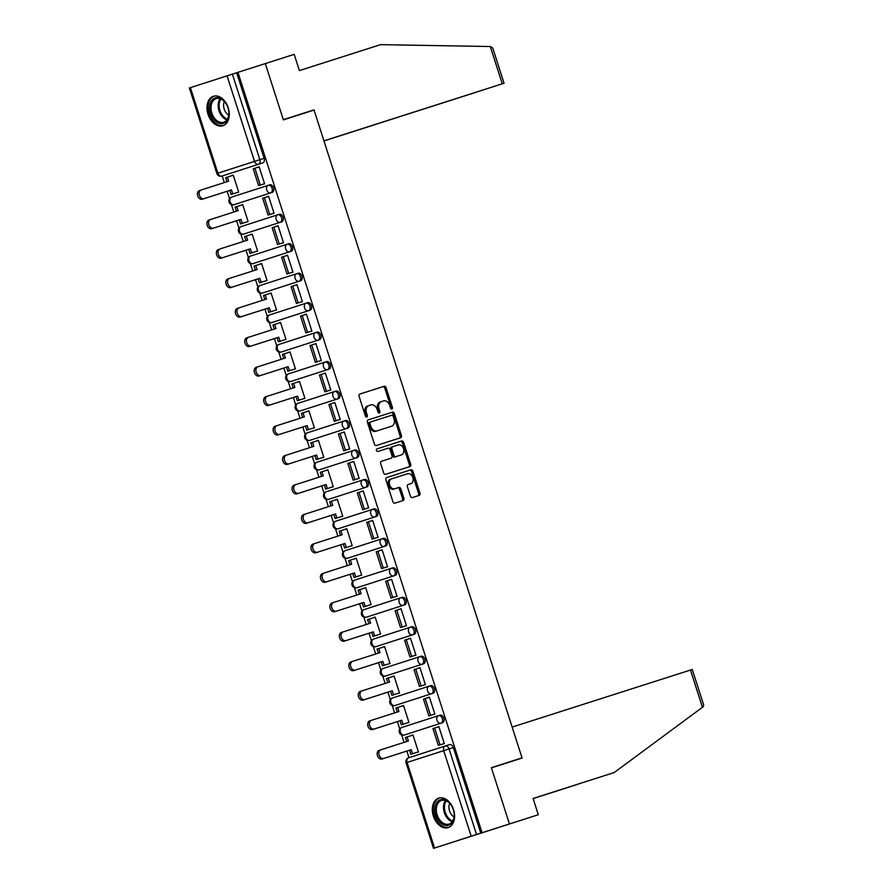 <?xml version="1.0" encoding="UTF-8"?>
<svg xmlns="http://www.w3.org/2000/svg" width="893" height="893" viewBox="0 0 893 893"><rect width="100%" height="100%" fill="white"/><g stroke="black" fill="none" stroke-linecap="round" stroke-linejoin="round"><path stroke-width="1.34" d="M391.882 409.016L391.882 409.016A1.362 0.993 72.1 0 0 392.407 407.409L386.077 387.718A1.942 1.418 72.1 0 0 384.135 386.289L359.846 394.059A1.942 1.418 72.1 0 0 359.086 396.347L365.416 416.049A1.362 0.993 72.1 0 0 366.777 417.042L366.777 417.042A1.362 0.993 72.1 0 0 367.302 415.446L366.487 412.89A6.229 4.532 72.1 0 1 368.887 405.578A6.229 4.532 72.1 0 1 368.898 405.578L370.919 404.931A6.229 4.532 72.1 0 1 377.147 409.485L377.962 412.03A1.362 0.993 72.1 0 0 379.324 413.024L379.324 413.024A1.362 0.993 72.1 0 0 379.849 411.427L379.034 408.882A6.229 4.532 72.1 0 1 381.445 401.571L383.477 400.912A6.229 4.532 72.1 0 1 389.694 405.467L390.52 408.012A1.362 0.993 72.1 0 0 391.882 409.016M391.123 408.871A1.362 0.993 72.1 0 0 391.112 407.833L384.783 388.131A1.942 1.418 72.1 0 0 382.84 386.714L359.767 394.092M366.018 416.897A1.362 0.993 72.1 0 0 366.007 415.859L365.192 413.314L366.487 412.89M378.565 412.879A1.362 0.993 72.1 0 0 378.565 411.84L377.739 409.295L379.034 408.882M228.228 107.763A15.471 10.616 -107.7 0 0 213.416 96.277A15.471 10.616 -107.7 0 0 208.036 114.271A15.471 10.616 -107.7 0 0 222.848 125.757A15.471 10.616 -107.7 0 0 228.228 107.763M453.566 809.583A15.471 10.616 -107.7 0 0 438.753 798.096A15.471 10.616 -107.7 0 0 433.362 816.09A15.471 10.616 -107.7 0 0 448.174 827.577A15.471 10.616 -107.7 0 0 453.566 809.583M410.4 496.151A1.942 1.418 72.1 0 0 412.354 497.568L419.163 495.392A1.942 1.418 72.1 0 0 419.922 493.103L412.901 471.225A1.942 1.418 72.1 0 0 410.947 469.807L386.658 477.576A1.942 1.418 72.1 0 0 385.899 479.865L392.931 501.743A1.942 1.418 72.1 0 0 394.873 503.161L403.1 500.526A1.942 1.418 72.1 0 0 403.859 498.238L400.857 488.884A1.942 1.418 72.1 0 0 398.903 487.455L394.829 488.761A5.213 3.795 72.1 0 1 389.627 484.966A5.213 3.795 72.1 0 1 391.636 478.849L407.632 473.725A5.213 3.795 72.1 0 1 412.834 477.532A5.213 3.795 72.1 0 1 410.825 483.649L408.157 484.497A1.942 1.418 72.1 0 0 407.398 486.785L410.4 496.151M409.519 484.062A5.213 3.795 72.1 0 0 409.53 484.062L410.825 483.649A5.213 3.795 72.1 0 0 410.825 483.649L408.079 484.531M390.341 479.262L391.636 478.849L390.341 479.262A5.213 3.795 72.1 0 0 388.332 485.379A5.213 3.795 72.1 0 0 393.534 489.185L394.829 488.761M380.15 401.984L381.445 401.571A6.229 4.532 72.1 0 0 381.445 401.571L380.15 401.984A6.229 4.532 72.1 0 0 377.739 409.295M283.349 119.751L313.99 109.872L323.936 140.848L504.054 83.25L502.268 83.808L490.302 46.525L380.53 44.65L299.401 70.592L294.188 54.35L265.31 63.593L283.382 119.874L314.046 110.062L522.037 757.867L491.373 767.679L509.445 823.96L482.075 832.711L237.951 72.344L232.392 74.119L259.863 159.68A3.963 2.724 72.3 0 1 258.49 164.29L221.844 176.1A3.963 2.724 72.3 0 1 221.765 176.122M313.99 109.872L283.327 119.684L265.31 63.593L237.951 72.344M400.656 437.737L400.656 437.737A1.942 1.418 72.1 0 0 401.404 435.449L394.382 413.571A1.942 1.418 72.1 0 0 392.44 412.153L368.15 419.922A1.942 1.418 72.1 0 0 367.391 422.21L374.413 444.089A1.942 1.418 72.1 0 0 376.355 445.507L400.656 437.737M403.636 442.403L410.668 464.282A1.942 1.418 72.1 0 1 409.909 466.559L385.62 474.328A1.942 1.418 72.1 0 1 383.666 472.91L380.664 463.545A1.942 1.418 72.1 0 1 381.411 461.268A1.942 1.418 72.1 0 0 381.411 461.268L391.268 458.109A1.942 1.418 72.1 0 0 392.027 455.832L390.029 449.614A1.942 1.418 72.1 0 0 388.087 448.197L377.828 451.478A1.362 0.993 72.1 0 1 376.991 448.878A1.362 0.993 72.1 0 0 376.991 448.878L401.694 440.986A1.942 1.418 72.1 0 1 403.636 442.403L402.341 442.816L409.374 464.695L410.668 464.282M538.312 814.717L465.03 838.27L509.445 823.96L491.429 767.857L522.092 758.057L512.147 727.081L692.265 669.482L703.617 704.811L703.226 706.709L614.228 772.534L533.099 798.476L538.312 814.717L433.518 848.35L471.18 836.205L443.709 750.645L407.074 762.466L434.545 848.015M222.223 175.988L224.344 182.574M227.135 191.269L229.523 198.737M231.41 204.609L233.799 212.043M236.589 220.738L238.989 228.195M240.876 234.078L243.253 241.501M246.044 250.196L248.444 257.664M250.33 263.535L252.719 270.97M255.51 279.654L257.898 287.122M259.785 292.993L262.174 300.428M264.964 309.123L267.364 316.58M269.251 322.462L271.639 329.897M274.43 338.581L276.819 346.049M278.705 351.92L281.094 359.354M283.885 368.05L286.285 375.506M288.171 381.389L290.56 388.823M293.351 397.508L295.739 404.976M297.626 410.847L300.015 418.281M302.805 426.977L305.205 434.433M307.092 440.316L309.469 447.739M312.26 456.435L314.66 463.902M316.546 469.774L318.935 477.208M321.726 485.904L324.114 493.36M326.012 499.243L328.39 506.666M331.18 515.361L333.58 522.829M335.467 528.701L337.855 536.135M340.646 544.819L343.035 552.287M344.921 558.158L347.31 565.593M350.101 574.288L352.501 581.745M354.387 587.627L356.776 595.062M359.566 603.746L361.955 611.214M363.842 617.085L366.23 624.52M369.021 633.215L371.421 640.672M373.307 646.554L375.685 653.989M378.476 662.673L380.876 670.141M382.762 676.012L385.151 683.446M387.942 692.142L390.341 699.599M392.228 705.481L394.606 712.904M397.396 721.6L399.796 729.068M401.683 734.939L404.071 742.373M406.862 751.069L408.983 757.688M482.075 832.711L471.18 836.205M236.656 72.757L264.127 158.307A3.963 2.724 72.3 0 1 262.754 162.928L226.108 174.738A3.963 2.724 -107.7 0 0 226.108 174.738L221.844 176.1A3.963 2.891 72.1 0 1 217.881 173.209L254.527 161.387L227.056 75.838L232.392 74.119M190.41 87.648L217.881 173.209L216.854 173.543L189.383 87.983L227.056 75.838M236.723 192.676L238.699 192.151L233.24 175.151L231.298 175.776L233.24 175.151M262.62 184.326L264.596 183.802L259.137 166.801L257.195 167.426L259.137 166.801M272.075 213.795L274.051 213.26L268.592 196.259L266.65 196.884L268.592 196.27M246.189 222.145L248.154 221.609L242.695 204.609L240.753 205.234L242.706 204.62M278.058 225.728L276.116 226.353L278.058 225.728L283.516 242.717L281.541 243.253M252.161 234.078L250.219 234.703L252.161 234.078L257.619 251.078L255.644 251.603M287.513 255.186L285.57 255.811L287.513 255.197L292.971 272.186L290.995 272.711M261.616 263.535L259.673 264.161L261.616 263.547L267.074 280.536L265.109 281.072M296.978 284.655L295.036 285.28L296.978 284.655L302.426 301.644L300.461 302.18M271.081 293.004L269.139 293.63L271.081 293.004L276.54 309.994L274.564 310.53M306.433 314.113L304.491 314.738L306.433 314.113L311.891 331.113L309.916 331.638M280.536 322.462L278.594 323.087L280.536 322.473L285.994 339.463L284.019 339.987M315.888 343.571L313.945 344.207L315.899 343.582L321.346 360.571L319.381 361.107M290.002 351.931L288.059 352.556L290.002 351.931L295.46 368.921L293.484 369.456M325.353 373.04L323.411 373.665L325.353 373.04L330.812 390.04L328.836 390.565M299.456 381.389L297.514 382.014L299.456 381.389L304.915 398.39L302.939 398.914M334.808 402.497L332.866 403.123L334.808 402.509L340.266 419.498L338.291 420.034M308.911 410.847L306.98 411.483L308.922 410.858L314.369 427.847L312.405 428.383M344.274 431.966L342.332 432.592L344.274 431.966L349.732 448.967L347.757 449.492M318.377 440.316L316.435 440.941L318.377 440.316L323.835 457.316L321.86 457.841M357.211 478.961L359.187 478.425L353.728 461.424L351.786 462.049L353.728 461.435M327.831 469.774L325.889 470.399L327.831 469.785L333.29 486.774L331.325 487.31M363.194 490.893L361.252 491.518L363.194 490.893L368.642 507.883L366.677 508.418M337.297 499.243L335.355 499.868L337.297 499.243L342.756 516.243L340.78 516.768M372.649 520.351L370.707 520.976L372.649 520.362L378.107 537.352L376.132 537.876M346.752 528.701L344.81 529.326L346.752 528.712L352.21 545.701L350.235 546.237M382.104 549.82L380.161 550.445L382.115 549.82L387.562 566.809L385.597 567.345M356.218 558.17L354.275 558.795L356.218 558.17L361.676 575.159L359.7 575.695M391.569 579.278L389.627 579.903L391.569 579.278L397.028 596.278L395.052 596.803M365.672 587.627L363.73 588.253L365.672 587.639L371.131 604.628L369.155 605.153M401.024 608.736L399.082 609.372L401.024 608.747L406.482 625.736L404.507 626.272M375.138 617.096L373.196 617.722L375.138 617.096L380.585 634.086L378.621 634.622M410.49 638.205L408.548 638.83L410.49 638.205L415.948 655.205L413.972 655.73M384.593 646.554L382.651 647.179L384.593 646.554L390.051 663.555L388.075 664.079M419.944 667.663L418.002 668.288L419.944 667.674L425.403 684.663L423.427 685.199M394.047 676.012L392.105 676.648L394.059 676.023L399.506 693.013L397.541 693.548M429.41 697.132L427.468 697.757L429.41 697.132L434.869 714.132L432.893 714.657M403.513 705.481L401.571 706.106L403.513 705.481L408.972 722.482L406.996 723.006M442.348 744.126L444.323 743.59L438.865 726.589L436.923 727.215L438.865 726.601M412.968 734.939L411.026 735.564L412.968 734.95L418.426 751.939L416.451 752.475M438.552 715.639L440.048 715.159A3.963 2.724 -107.7 0 1 440.059 715.159A3.963 2.724 -107.7 0 1 443.854 718.106A3.963 2.724 -107.7 0 1 442.481 722.716L404.328 735.017A3.963 2.724 72.3 0 1 404.317 735.017A3.963 2.724 72.3 0 1 404.25 735.039M433.016 693.258L431.509 693.738A3.963 2.891 -107.9 0 1 427.546 690.836A3.963 2.891 -107.9 0 1 429.075 686.181L430.593 685.701A3.963 2.724 -107.7 0 1 434.4 688.648A3.963 2.724 -107.7 0 1 433.016 693.258L396.369 705.068A3.963 2.724 -107.7 0 0 396.38 705.068L394.862 705.559A3.963 2.724 72.3 0 1 394.784 705.582M421.139 656.232L419.632 656.723L421.139 656.232A3.963 2.724 -107.7 0 1 424.934 659.179A3.963 2.724 -107.7 0 1 423.561 663.789L385.408 676.09A3.963 2.891 -107.9 0 1 381.445 673.188A3.963 2.891 72.1 0 1 382.974 668.533L419.61 656.723A3.963 2.724 72.3 0 1 419.632 656.723A3.963 2.724 72.3 0 1 423.427 659.67A3.963 2.724 72.3 0 1 422.043 664.28L386.915 675.61M414.095 634.331L412.588 634.811A3.963 2.891 -107.9 0 1 408.626 631.92A3.963 2.891 -107.9 0 1 410.155 627.254L411.673 626.774A3.963 2.724 -107.7 0 0 411.673 626.774A3.963 2.724 -107.7 0 1 415.479 629.721A3.963 2.724 -107.7 0 1 414.095 634.331L377.46 646.141A3.963 2.724 -107.7 0 0 377.46 646.141L375.942 646.632A3.963 2.891 -107.9 0 1 371.979 643.73A3.963 2.891 72.1 0 1 373.52 639.075L410.166 627.254A3.963 2.724 72.3 0 1 413.961 630.201A3.963 2.724 72.3 0 1 412.588 634.811L377.46 646.141M404.641 604.862L366.487 617.163A3.963 2.891 -107.9 0 1 362.525 614.272A3.963 2.891 72.1 0 1 364.054 609.618A3.963 2.891 72.1 0 1 364.065 609.606L400.689 597.797A3.963 2.724 72.3 0 1 400.711 597.797L402.218 597.317A3.963 2.724 -107.7 0 0 402.218 597.317A3.963 2.724 -107.7 0 1 406.014 600.252A3.963 2.724 -107.7 0 1 404.641 604.862L366.487 617.163A3.963 2.724 72.3 0 1 366.409 617.186M395.186 575.405L357.033 587.706A3.963 2.891 -107.9 0 1 353.07 584.803A3.963 2.891 72.1 0 1 354.599 580.149L392.753 567.848A3.963 2.724 -107.7 0 0 392.753 567.848A3.963 2.724 -107.7 0 1 396.559 570.794A3.963 2.724 -107.7 0 1 395.186 575.405L358.539 587.214A3.963 2.724 -107.7 0 0 358.539 587.226A3.963 2.724 -107.7 0 0 358.539 587.214L357.033 587.706A3.963 2.724 72.3 0 1 357.021 587.706A3.963 2.724 72.3 0 1 356.954 587.728M385.72 545.936L347.567 558.237A3.963 2.891 -107.9 0 1 343.604 555.346A3.963 2.891 72.1 0 1 345.133 550.691A3.963 2.891 72.1 0 0 345.133 550.691L381.78 538.87A3.963 2.724 72.3 0 1 381.791 538.87L383.298 538.39A3.963 2.724 -107.7 0 1 387.104 541.337A3.963 2.724 -107.7 0 1 385.72 545.936L347.567 558.237A3.963 2.724 72.3 0 1 347.489 558.259M376.266 516.478L374.747 516.958A3.963 2.891 -107.9 0 1 370.785 514.067A3.963 2.891 -107.9 0 1 372.325 509.412L373.832 508.921A3.963 2.724 -107.7 0 0 373.832 508.921A3.963 2.724 -107.7 0 1 377.639 511.868A3.963 2.724 -107.7 0 1 376.266 516.478L339.619 528.299A3.963 2.724 -107.7 0 0 339.619 528.299L338.112 528.779A3.963 2.724 72.3 0 1 338.101 528.779A3.963 2.891 -107.9 0 1 334.149 525.877A3.963 2.891 72.1 0 1 335.679 521.222L372.314 509.412A3.963 2.724 72.3 0 1 372.325 509.401A3.963 2.724 72.3 0 1 376.132 512.348A3.963 2.724 72.3 0 1 374.747 516.958L339.619 528.299M364.377 479.463L362.871 479.943L364.377 479.463A3.963 2.724 -107.7 0 1 368.184 482.41A3.963 2.724 -107.7 0 1 366.8 487.02L328.646 499.31A3.963 2.724 72.3 0 1 328.646 499.321A3.963 2.891 -107.9 0 1 324.684 496.419A3.963 2.891 72.1 0 1 326.224 491.764L362.859 479.943A3.963 2.891 -107.9 0 1 362.871 479.943L362.871 479.943A3.963 2.724 72.3 0 1 366.666 482.89A3.963 2.724 72.3 0 1 365.293 487.5L330.153 498.83A3.963 2.724 -107.7 0 0 330.164 498.83M357.345 457.551L319.192 469.852A3.963 2.891 -107.9 0 1 315.229 466.95A3.963 2.891 72.1 0 1 316.758 462.295A3.963 3.963 0 0 0 314.202 467.285A3.963 3.963 0 0 0 319.192 469.852L355.827 458.031A3.963 2.891 -107.9 0 1 351.864 455.14A3.963 2.891 -107.9 0 1 353.405 450.485L353.405 450.485A3.963 2.724 72.3 0 1 357.211 453.432A3.963 2.724 72.3 0 1 355.827 458.031L357.345 457.551A3.963 2.724 -107.7 0 0 358.718 452.941A3.963 2.724 -107.7 0 0 354.923 449.994L316.769 462.295A3.963 2.891 72.1 0 0 316.758 462.295L354.923 449.994M347.879 428.093L346.372 428.573A3.963 2.891 -107.9 0 1 342.41 425.671A3.963 2.891 -107.9 0 1 343.939 421.016A3.963 2.891 -107.9 0 1 343.95 421.016L345.457 420.536A3.963 2.724 -107.7 0 0 345.457 420.536A3.963 2.724 -107.7 0 1 349.263 423.483A3.963 2.724 -107.7 0 1 347.879 428.093L309.726 440.394A3.963 2.724 72.3 0 1 309.659 440.416M338.425 398.624L301.778 410.445A3.963 2.724 -107.7 0 0 301.789 410.445L300.271 410.925A3.963 2.891 -107.9 0 1 296.309 408.023A3.963 2.891 72.1 0 1 297.838 403.368A3.963 3.963 0 0 0 295.282 408.358A3.963 3.963 0 0 0 300.271 410.925L336.918 399.115A3.963 2.891 -107.9 0 1 332.955 396.213A3.963 2.891 -107.9 0 1 334.484 391.558A3.963 2.724 72.3 0 1 334.495 391.558A3.963 2.724 72.3 0 1 338.291 394.505A3.963 2.724 72.3 0 1 336.918 399.115L338.425 398.624A3.963 2.724 -107.7 0 0 339.798 394.014A3.963 2.724 -107.7 0 0 336.002 391.067L334.484 391.558A3.963 3.963 0 0 0 334.484 391.558L297.849 403.368A3.963 2.891 72.1 0 0 297.838 403.368L336.002 391.067M328.97 369.166L290.817 381.467A3.963 2.891 -107.9 0 1 286.854 378.565A3.963 2.891 72.1 0 1 288.383 373.91L325.019 362.1A3.963 2.891 -107.9 0 1 325.03 362.089L326.537 361.609A3.963 2.724 -107.7 0 0 326.537 361.609A3.963 2.724 -107.7 0 1 330.343 364.556A3.963 2.724 -107.7 0 1 328.97 369.166L290.817 381.467A3.963 2.724 72.3 0 1 290.805 381.467L292.324 380.976A3.963 2.724 -107.7 0 1 292.312 380.987M319.504 339.697L282.858 351.518A3.963 2.724 -107.7 0 0 282.869 351.518L281.351 351.998A3.963 2.891 -107.9 0 1 277.388 349.107A3.963 2.891 72.1 0 1 278.917 344.452A3.963 3.963 0 0 0 276.361 349.431A3.963 3.963 0 0 0 281.351 351.998L317.997 340.188A3.963 2.891 -107.9 0 1 314.035 337.286A3.963 2.891 -107.9 0 1 315.564 332.631A3.963 2.724 72.3 0 1 315.575 332.631A3.963 2.724 72.3 0 1 319.37 335.578A3.963 2.724 72.3 0 1 317.997 340.188L319.504 339.697A3.963 2.724 -107.7 0 0 320.888 335.087A3.963 2.724 -107.7 0 0 317.082 332.14A3.963 2.724 -107.7 0 0 317.082 332.151L315.564 332.631A3.963 3.963 0 0 0 315.564 332.631L278.929 344.441A3.963 2.891 72.1 0 0 278.917 344.452L317.082 332.14M310.05 310.239L308.531 310.719A3.963 2.891 -107.9 0 1 304.569 307.828A3.963 2.891 -107.9 0 1 306.109 303.173L307.616 302.682A3.963 2.724 -107.7 0 0 307.616 302.682A3.963 2.724 -107.7 0 1 311.423 305.629A3.963 2.724 -107.7 0 1 310.05 310.239L273.403 322.049A3.963 2.724 -107.7 0 0 273.403 322.049L271.896 322.54A3.963 2.724 72.3 0 1 271.885 322.54L273.403 322.06A3.963 2.724 -107.7 0 1 273.392 322.06M300.584 280.77L299.077 281.262A3.963 2.891 -107.9 0 1 295.114 278.359A3.963 2.891 -107.9 0 1 296.643 273.704L298.162 273.225A3.963 2.724 -107.7 0 1 301.968 276.171A3.963 2.724 -107.7 0 1 300.584 280.77L263.937 292.591A3.963 2.724 -107.7 0 0 263.948 292.591L262.43 293.071A3.963 2.891 -107.9 0 1 258.468 290.18A3.963 2.891 72.1 0 1 260.008 285.526L296.655 273.704A3.963 2.724 72.3 0 1 300.45 276.651A3.963 2.724 72.3 0 1 299.077 281.262L263.937 292.591M291.129 251.313L289.611 251.793A3.963 2.891 -107.9 0 1 285.648 248.901A3.963 2.891 -107.9 0 1 287.189 244.247A3.963 2.724 72.3 0 1 287.189 244.236L288.707 243.756A3.963 2.724 -107.7 0 1 292.502 246.702A3.963 2.724 -107.7 0 1 291.129 251.313L252.976 263.614A3.963 2.724 72.3 0 1 252.965 263.614L254.483 263.134M281.663 221.855L280.156 222.335A3.963 2.891 -107.9 0 1 276.194 219.432A3.963 2.891 -107.9 0 1 277.723 214.778L279.241 214.298A3.963 2.724 -107.7 0 0 279.241 214.298A3.963 2.724 -107.7 0 1 283.048 217.245A3.963 2.724 -107.7 0 1 281.663 221.855L245.028 233.665A3.963 2.724 -107.7 0 0 245.028 233.665L243.51 234.145A3.963 2.724 72.3 0 1 243.51 234.156A3.963 2.891 -107.9 0 1 239.547 231.254A3.963 2.891 72.1 0 1 241.088 226.599L277.734 214.778A3.963 2.724 72.3 0 1 281.529 217.725A3.963 2.724 72.3 0 1 280.156 222.335L245.028 233.665M272.209 192.386L270.691 192.866A3.963 2.891 -107.9 0 1 266.728 189.975A3.963 2.891 -107.9 0 1 268.268 185.32A3.963 2.724 72.3 0 1 268.28 185.32L269.786 184.829A3.963 2.724 -107.7 0 1 273.582 187.776A3.963 2.724 -107.7 0 1 272.209 192.386L234.055 204.687A3.963 2.891 -107.9 0 1 230.093 201.785A3.963 2.891 72.1 0 1 231.622 197.13L268.257 185.32M522.037 757.867L491.396 767.746M402.218 597.305L400.711 597.797A3.963 2.724 72.3 0 1 404.507 600.743A3.963 2.724 72.3 0 1 403.134 605.354A3.963 2.891 -107.9 0 1 399.171 602.451A3.963 2.891 -107.9 0 1 400.7 597.797L364.054 609.618A3.963 3.963 0 0 0 361.498 614.596A3.963 3.963 0 0 0 366.487 617.163L367.994 616.683A3.963 2.724 -107.7 0 0 368.005 616.683M383.298 538.39L381.791 538.87A3.963 2.724 72.3 0 1 385.586 541.817A3.963 2.724 72.3 0 1 384.213 546.427A3.963 2.891 -107.9 0 1 380.251 543.524A3.963 2.891 -107.9 0 1 381.78 538.87L345.133 550.691A3.963 3.963 0 0 0 342.577 555.68A3.963 3.963 0 0 0 347.567 558.237L349.074 557.757A3.963 2.724 -107.7 0 0 349.085 557.757M311.233 439.903A3.963 2.724 -107.7 0 0 311.244 439.903L309.726 440.394A3.963 2.891 -107.9 0 1 305.763 437.492A3.963 2.891 72.1 0 1 307.304 432.837L343.939 421.027M480.78 833.124L453.32 747.564A3.963 2.724 -107.7 0 0 449.514 744.628L445.25 745.99A3.963 2.724 72.3 0 1 449.056 748.937L476.527 834.486M367.592 406.002L368.887 405.578L367.603 405.991A6.229 4.532 72.1 0 0 367.592 406.002A6.229 4.532 72.1 0 0 365.192 413.314M399.439 438.128A1.942 1.418 72.1 0 0 400.109 435.873L393.087 413.995A1.942 1.418 72.1 0 0 391.145 412.566L368.072 419.956M393.154 416.216A1.362 0.993 72.1 0 0 391.793 415.223L370.461 422.043A1.362 0.993 72.1 0 0 369.936 423.639L370.796 426.329A6.229 4.532 72.1 0 0 377.025 430.884L391.603 426.218A6.229 4.532 72.1 0 0 394.014 418.906L393.154 416.216M369.166 422.467L370.461 422.043L369.166 422.467A1.362 0.993 72.1 0 0 368.642 424.063L369.936 423.639M390.308 426.642L391.603 426.218L390.308 426.642A6.229 4.532 72.1 0 0 390.319 426.631L375.73 431.297A6.229 4.532 72.1 0 1 369.501 426.754L368.642 424.063M408.693 466.95A1.942 1.418 72.1 0 0 409.374 464.695M381.344 461.29L389.973 458.533A1.942 1.418 72.1 0 0 389.984 458.533L391.268 458.109M376.935 448.9L401.694 440.986M401.493 454.838A5.213 3.795 72.1 0 0 401.504 454.838A5.213 3.795 72.1 0 0 403.513 448.721A5.213 3.795 72.1 0 0 398.311 444.926L392.674 446.723A1.942 1.418 72.1 0 0 391.927 449.012L393.913 455.218A1.942 1.418 72.1 0 0 395.856 456.647L400.198 455.263A5.213 3.795 72.1 0 0 400.209 455.263A5.213 3.795 72.1 0 0 400.209 455.251L401.504 454.838M391.38 447.147L392.674 446.723L391.38 447.147A1.942 1.418 72.1 0 0 390.632 449.436L391.927 449.012M400.198 455.263L394.561 457.06A1.942 1.418 72.1 0 1 392.619 455.642L390.632 449.436M402.341 442.816A1.942 1.418 72.1 0 0 400.399 441.399M401.883 500.917A1.942 1.418 72.1 0 0 402.564 498.662L399.562 489.297A1.942 1.418 72.1 0 0 397.608 487.879L393.534 489.185M417.946 495.782A1.942 1.418 72.1 0 0 418.627 493.528L411.606 471.649A1.942 1.418 72.1 0 0 409.653 470.22L386.58 477.61M226.989 181.726L225.695 177.674L227.38 177.127L228.675 181.19L201.182 189.986A4.565 3.315 72.1 0 0 201.171 189.986A4.565 3.315 72.1 0 0 199.407 195.344A4.565 3.315 72.1 0 0 203.972 198.67L202.287 199.217A4.565 3.315 -107.9 0 1 197.733 195.891A4.565 3.315 -107.9 0 1 199.485 190.533A4.565 3.315 -107.9 0 1 199.496 190.533L199.485 190.533M232.772 193.937L238.665 192.051L231.086 194.484L232.772 193.937L231.466 189.874L202.287 199.217M231.086 194.484L229.78 190.421M260.298 185.063L264.562 183.701L258.613 185.61L260.298 185.063L254.907 168.252L259.171 166.891M258.613 185.61L253.221 168.799L254.907 168.252M231.466 189.874L203.972 198.67M227.38 177.127L233.274 175.24M490.302 46.525L492.702 47.909L504.054 83.25M323.969 140.949L475.456 92.437M323.947 140.915L475.467 92.459M323.936 140.848L502.268 83.808M577.458 784.389L533.132 798.588L577.637 784.255M614.228 772.534L533.11 798.498M215.135 97.917A13.384 9.187 72.3 0 1 226.108 103.755A13.384 9.187 72.3 0 1 228.842 112.295A13.384 9.187 72.3 0 1 223.328 123.413A13.384 9.187 72.3 0 1 210.491 113.478A13.384 9.187 72.3 0 1 215.135 97.917M226.197 103.912A12.402 8.506 -107.7 0 0 216.139 98.632A12.402 8.506 -107.7 0 0 216.128 98.643A12.402 8.506 -107.7 0 0 211.831 113.043A12.402 8.506 -107.7 0 0 223.696 122.252A12.402 8.506 -107.7 0 0 228.831 112.127M214.554 96.02L214.588 96.009A15.371 10.549 -107.7 0 0 214.554 96.02A15.371 10.549 -107.7 0 0 214.532 96.031A15.371 10.549 -107.7 0 0 209.196 113.891A15.371 10.549 -107.7 0 0 223.92 125.31A15.371 10.549 -107.7 0 0 223.931 125.299A15.371 10.549 -107.7 0 0 223.964 125.288L223.92 125.31M224.377 101.545A8.83 6.05 -107.7 0 0 228.72 115.108M440.472 799.737A13.384 9.187 72.3 0 1 451.445 805.575A13.384 9.187 72.3 0 1 454.169 814.115A13.384 9.187 72.3 0 1 448.654 825.232A13.384 9.187 72.3 0 1 435.829 815.298A13.384 9.187 72.3 0 1 440.472 799.737M451.534 805.732A12.402 8.506 -107.7 0 0 441.477 800.452A12.402 8.506 -107.7 0 0 437.157 814.862A12.402 8.506 -107.7 0 0 449.023 824.072A12.402 8.506 -107.7 0 0 449.045 824.072A12.402 8.506 -107.7 0 0 454.157 813.936M439.881 797.84A15.371 10.549 -107.7 0 0 439.858 797.851L439.925 797.829A15.371 10.549 -107.7 0 0 439.881 797.84A15.371 10.549 -107.7 0 0 434.523 815.711A15.371 10.549 -107.7 0 0 449.246 827.13A15.371 10.549 -107.7 0 0 449.257 827.119A15.371 10.549 -107.7 0 0 449.291 827.108L449.246 827.13M449.715 803.365A8.83 6.05 -107.7 0 0 454.046 816.928M208.951 219.991L210.636 219.455A4.565 3.315 72.1 0 0 210.636 219.455A4.565 3.315 72.1 0 0 208.873 224.813A4.565 3.315 72.1 0 0 213.427 228.139L211.741 228.675A4.565 3.315 -107.9 0 1 207.187 225.349A4.565 3.315 -107.9 0 1 208.951 219.991L238.141 210.659L236.835 206.596L242.729 204.709M242.226 223.406L248.131 221.52L240.552 223.942L242.226 223.406L240.931 219.343L211.741 228.675M240.552 223.942L239.246 219.879M236.455 211.194L235.149 207.131L236.835 206.596M269.764 214.532L274.017 213.17L268.079 215.068L269.764 214.532L264.361 197.721L268.626 196.36M268.079 215.068L262.676 198.257L264.361 197.721M240.931 219.343L213.427 228.139M245.91 240.652L244.615 236.6L246.289 236.053L247.595 240.117L220.102 248.913A4.565 3.315 72.1 0 0 220.091 248.913A4.565 3.315 72.1 0 0 218.327 254.271A4.565 3.315 72.1 0 0 222.882 257.597L221.207 258.144A4.565 3.315 -107.9 0 1 216.653 254.818A4.565 3.315 -107.9 0 1 218.405 249.46A4.565 3.315 -107.9 0 1 218.417 249.46L218.405 249.46M251.692 252.864L257.586 250.978L250.007 253.411L251.692 252.864L250.386 248.801L221.207 258.144M250.007 253.411L248.701 249.348M279.219 243.99L283.483 242.628L277.533 244.537L279.219 243.99L273.827 227.179L278.08 225.817M277.533 244.537L272.142 227.726L273.827 227.179M250.386 248.801L222.882 257.597M246.289 236.053L252.194 234.167M227.871 278.917L229.546 278.382A4.565 3.315 72.1 0 0 229.546 278.382A4.565 3.315 72.1 0 0 227.793 283.728A4.565 3.315 72.1 0 0 232.347 287.066L230.662 287.602A4.565 3.315 -107.9 0 1 226.108 284.275A4.565 3.315 -107.9 0 1 227.871 278.917L257.061 269.574L255.755 265.522L261.649 263.636M261.147 282.333L267.052 280.447L259.461 282.869L261.147 282.333L259.841 278.27L230.662 287.602M259.461 282.869L258.166 278.806M255.376 270.121L254.07 266.058L255.755 265.522M288.673 273.459L292.937 272.086L286.999 273.995L288.673 273.459L283.282 256.648L287.546 255.286M286.999 273.995L281.596 257.184L283.282 256.648M259.841 278.27L232.347 287.066M237.326 308.386L239.011 307.839A4.565 3.315 72.1 0 0 237.248 313.197A4.565 3.315 72.1 0 0 241.802 316.524L240.128 317.071A4.565 3.315 -107.9 0 1 235.562 313.744A4.565 3.315 -107.9 0 1 237.326 308.386A4.565 3.315 -107.9 0 1 237.337 308.375L266.516 299.043L265.21 294.98L271.104 293.094M270.612 311.791L276.506 309.904L268.927 312.338L270.612 311.791L269.306 307.728L240.128 317.071M268.927 312.338L267.621 308.275M264.83 299.579L263.524 295.527L265.21 294.98M298.139 302.917L302.403 301.555L296.454 303.464L298.139 302.917L292.737 286.106L297.001 284.744M296.454 303.464L291.062 286.653L292.737 286.106M269.306 307.728L241.802 316.524M274.296 329.048L272.99 324.985L274.676 324.449L275.97 328.501L248.477 337.297A4.565 3.315 72.1 0 0 248.466 337.297A4.565 3.315 72.1 0 0 246.714 342.655A4.565 3.315 72.1 0 0 251.268 345.993L249.582 346.529A4.565 3.315 -107.9 0 1 245.028 343.202A4.565 3.315 -107.9 0 1 246.792 337.844L248.466 337.308M285.972 339.373L278.382 341.796L280.067 341.249L278.761 337.197L249.582 346.529M278.382 341.796L277.087 337.733M307.594 332.375L311.858 331.013L305.919 332.922L307.594 332.375L302.202 315.575L306.466 314.202M305.919 332.922L300.517 316.111L302.202 315.575M278.761 337.197L251.268 345.993M280.067 341.249L285.961 339.362M274.676 324.449L280.569 322.563M256.246 367.302L257.932 366.766A4.565 3.315 72.1 0 0 256.168 372.124A4.565 3.315 72.1 0 0 260.723 375.451L259.037 375.998A4.565 3.315 -107.9 0 1 254.483 372.66A4.565 3.315 -107.9 0 1 256.246 367.302L285.436 357.97L284.13 353.907L290.024 352.021M289.533 370.718L295.427 368.831L287.847 371.254L289.533 370.718L288.227 366.655L259.037 375.998M287.847 371.254L286.541 367.202M283.751 358.506L282.445 354.454L284.13 353.907M317.06 361.844L321.324 360.482L315.374 362.391L317.06 361.844L311.657 345.033L315.921 343.671M315.374 362.391L309.971 345.58L311.657 345.033M288.227 366.655L260.723 375.451M265.701 396.771L267.387 396.224A4.565 3.315 72.1 0 0 267.387 396.224A4.565 3.315 72.1 0 0 265.623 401.582A4.565 3.315 72.1 0 0 270.188 404.909L268.503 405.455A4.565 3.315 -107.9 0 1 263.948 402.129A4.565 3.315 -107.9 0 1 265.701 396.771A4.565 3.315 -107.9 0 1 265.712 396.771L294.891 387.428L293.596 383.365L299.49 381.478M298.988 400.176L304.881 398.289L297.302 400.723L298.988 400.176L297.682 396.124L268.503 405.455M297.302 400.723L295.996 396.659M293.205 387.964L291.911 383.912L293.596 383.365M326.514 391.301L330.778 389.94L324.829 391.848L326.514 391.301L321.123 374.502L325.387 373.129M324.829 391.848L319.437 375.038L321.123 374.502M297.682 396.124L270.188 404.909M275.167 426.229L276.852 425.693A4.565 3.315 72.1 0 0 275.089 431.051A4.565 3.315 72.1 0 0 279.643 434.378L277.957 434.913A4.565 3.315 -107.9 0 1 273.403 431.587A4.565 3.315 -107.9 0 1 275.167 426.229L304.357 416.897L303.051 412.834L308.945 410.947M308.442 429.645L314.347 427.758L306.768 430.18L308.442 429.645L307.147 425.581L277.957 434.913M306.768 430.18L305.462 426.128M302.671 417.433L301.365 413.381L303.051 412.834M335.98 420.77L340.233 419.409L334.295 421.306L335.98 420.77L330.577 403.96L334.842 402.598M334.295 421.306L328.892 404.507L330.577 403.96M307.147 425.581L279.643 434.378M284.621 455.698L286.307 455.151A4.565 3.315 72.1 0 0 286.307 455.151A4.565 3.315 72.1 0 0 284.543 460.509A4.565 3.315 72.1 0 0 289.098 463.835L287.423 464.382A4.565 3.315 -107.9 0 1 282.869 461.056A4.565 3.315 -107.9 0 1 284.621 455.698A4.565 3.315 -107.9 0 1 284.633 455.698L313.811 446.355L312.505 442.292L318.41 440.405M317.908 459.102L323.802 457.216L316.222 459.649L317.908 459.102L316.602 455.039L287.423 464.382M316.222 459.649L314.916 455.586M312.126 446.891L310.831 442.839L312.505 442.292M345.435 450.228L349.699 448.866L343.749 450.775L345.435 450.228L340.043 433.418L344.296 432.056M343.749 450.775L338.358 433.965L340.043 433.418M316.602 455.039L289.098 463.835M294.087 485.156L295.773 484.62A4.565 3.315 72.1 0 0 295.773 484.62A4.565 3.315 72.1 0 0 294.009 489.978A4.565 3.315 72.1 0 0 298.563 493.304L296.878 493.84A4.565 3.315 -107.9 0 1 292.324 490.514A4.565 3.315 -107.9 0 1 294.087 485.156L323.277 475.824L321.971 471.761L327.865 469.874M327.363 488.571L333.268 486.685L325.688 489.107L327.363 488.571L326.068 484.508L296.878 493.84M325.688 489.107L324.382 485.044M321.592 476.36L320.286 472.297L321.971 471.761M354.889 479.697L359.153 478.335L353.215 480.233L354.889 479.697L349.498 462.887L353.762 461.525M353.215 480.233L347.812 463.422L349.498 462.887M326.068 484.508L298.563 493.304M303.542 514.625L305.227 514.078A4.565 3.315 72.1 0 0 303.464 519.436A4.565 3.315 72.1 0 0 308.018 522.762L306.344 523.309A4.565 3.315 -107.9 0 1 301.778 519.983A4.565 3.315 -107.9 0 1 303.542 514.625A4.565 3.315 -107.9 0 1 303.553 514.625L332.732 505.282L331.426 501.219L337.331 499.332M336.828 518.029L342.722 516.143L335.143 518.576L336.828 518.029L335.522 513.966L306.344 523.309M335.143 518.576L333.837 514.513M331.046 505.818L329.74 501.766L331.426 501.219M364.355 509.155L368.619 507.793L362.67 509.702L364.355 509.155L358.953 492.344L363.217 490.983M362.67 509.702L357.278 492.891L358.953 492.344M335.522 513.966L308.018 522.762M313.008 544.083L314.682 543.547A4.565 3.315 72.1 0 0 314.682 543.547A4.565 3.315 72.1 0 0 312.93 548.894A4.565 3.315 72.1 0 0 317.484 552.231L315.798 552.767A4.565 3.315 -107.9 0 1 311.244 549.441A4.565 3.315 -107.9 0 1 313.008 544.083L342.186 534.74L340.892 530.688L346.785 528.801M346.283 547.498L352.177 545.612L344.598 548.034L346.283 547.498L344.977 543.435L315.798 552.767M344.598 548.034L343.303 543.971M340.512 535.287L339.206 531.223L340.892 530.688M373.81 538.624L378.074 537.251L372.135 539.16L373.81 538.624L368.418 521.813L372.682 520.452M372.135 539.16L366.733 522.349L368.418 521.813M344.977 543.435L317.484 552.231M322.462 573.552L324.148 573.005A4.565 3.315 72.1 0 0 322.384 578.363A4.565 3.315 72.1 0 0 326.938 581.689L325.253 582.236A4.565 3.315 -107.9 0 1 320.699 578.91A4.565 3.315 -107.9 0 1 322.462 573.552A4.565 3.315 -107.9 0 1 322.473 573.54L351.652 564.209L350.346 560.145L356.24 558.259M355.749 576.956L361.643 575.07L354.063 577.503L355.749 576.956L354.443 572.893L325.253 582.236M354.063 577.503L352.757 573.44M349.967 564.744L348.661 560.692L350.346 560.145M383.276 568.082L387.54 566.72L381.59 568.629L383.276 568.082L377.873 551.271L382.137 549.909M381.59 568.629L376.199 551.818L377.873 551.271M354.443 572.893L326.938 581.689M359.421 594.213L358.126 590.15L359.812 589.614L361.107 593.666L333.614 602.462A4.565 3.315 72.1 0 0 333.602 602.462A4.565 3.315 72.1 0 0 331.839 607.82A4.565 3.315 72.1 0 0 336.404 611.158L334.719 611.694A4.565 3.315 -107.9 0 1 330.164 608.367A4.565 3.315 -107.9 0 1 331.917 603.009A4.565 3.315 -107.9 0 1 331.928 603.009L333.602 602.474M371.097 604.539L363.518 606.961L365.204 606.414L363.897 602.362L334.719 611.694M363.518 606.961L362.212 602.898M392.73 597.54L396.994 596.178L391.045 598.087L392.73 597.54L387.339 580.74L391.603 579.367M391.045 598.087L385.653 581.276L387.339 580.74M363.897 602.362L336.404 611.158M365.204 606.414L371.097 604.528M359.812 589.614L365.706 587.728M341.383 632.467L343.068 631.931A4.565 3.315 72.1 0 0 341.305 637.289A4.565 3.315 72.1 0 0 345.859 640.616L344.173 641.163A4.565 3.315 -107.9 0 1 339.619 637.825A4.565 3.315 -107.9 0 1 341.383 632.467L370.573 623.135L369.267 619.072L375.16 617.186M374.658 635.883L380.563 633.997L372.984 636.419L374.658 635.883L373.363 631.82L344.173 641.163M372.984 636.419L371.678 632.367M368.887 623.671L367.581 619.619L369.267 619.072M406.46 625.647L400.51 627.556L402.196 627.009L396.793 610.198L401.057 608.836M402.196 627.009L406.449 625.647M400.51 627.556L395.108 610.745L396.793 610.198M373.363 631.82L345.859 640.616M350.837 661.936L352.523 661.389A4.565 3.315 72.1 0 0 352.523 661.389A4.565 3.315 72.1 0 0 350.759 666.747A4.565 3.315 72.1 0 0 355.314 670.074L353.639 670.621A4.565 3.315 -107.9 0 1 349.085 667.294A4.565 3.315 -107.9 0 1 350.837 661.936A4.565 3.315 -107.9 0 1 350.849 661.936L380.027 652.593L378.721 648.53L384.626 646.644M384.124 665.341L390.018 663.454L382.438 665.888L384.124 665.341L382.818 661.289L353.639 670.621M382.438 665.888L381.132 661.825M378.342 653.129L377.047 649.077L378.721 648.53M411.651 656.467L415.915 655.105L409.965 657.014L411.651 656.467L406.259 639.667L410.512 638.294M409.965 657.014L404.574 640.203L406.259 639.667M382.818 661.289L355.314 670.074M360.303 691.394L361.989 690.858A4.565 3.315 72.1 0 0 360.225 696.216A4.565 3.315 72.1 0 0 364.779 699.543L363.094 700.079A4.565 3.315 -107.9 0 1 358.539 696.752A4.565 3.315 -107.9 0 1 360.303 691.394L389.493 682.062L388.187 677.999L394.081 676.113M393.579 694.81L399.484 692.923L391.904 695.346L393.579 694.81L392.284 690.747L363.094 700.079M391.904 695.346L390.598 691.294M387.808 682.598L386.502 678.546L388.187 677.999M421.116 685.936L425.369 684.574L419.431 686.471L421.116 685.936L415.714 669.125L419.978 667.763M419.431 686.471L414.028 669.672L415.714 669.125M392.284 690.747L364.779 699.543M369.758 720.863L371.443 720.316A4.565 3.315 72.1 0 0 369.68 725.674A4.565 3.315 72.1 0 0 374.234 729.001L372.56 729.548A4.565 3.315 -107.9 0 1 367.994 726.221A4.565 3.315 -107.9 0 1 369.758 720.863A4.565 3.315 -107.9 0 1 369.769 720.863L398.948 711.52L397.642 707.457L403.547 705.57M403.044 724.268L408.938 722.381L401.359 724.815L403.044 724.268L401.738 720.205L372.56 729.548M401.359 724.815L400.053 720.751M397.262 712.056L395.967 708.004L397.642 707.457M430.571 715.393L434.835 714.032L428.886 715.94L430.571 715.393L425.168 698.583L429.433 697.221M428.886 715.94L423.494 699.13L425.168 698.583M401.738 720.205L374.234 729.001M379.224 750.321L380.898 749.785A4.565 3.315 72.1 0 0 380.898 749.785A4.565 3.315 72.1 0 0 379.145 755.143A4.565 3.315 72.1 0 0 383.7 758.47L382.014 759.005A4.565 3.315 -107.9 0 1 377.46 755.679A4.565 3.315 -107.9 0 1 379.224 750.321L408.414 740.989L407.108 736.926L413.001 735.039M418.404 751.85L410.813 754.272L412.499 753.737L411.193 749.673L382.014 759.005M410.813 754.272L409.519 750.209M406.728 741.525L405.422 737.462L407.108 736.926M440.026 744.862L444.29 743.501L438.351 745.398L440.026 744.862L434.634 728.052L438.898 726.69M438.351 745.398L432.949 728.588L434.634 728.052M411.193 749.673L383.7 758.47M412.499 753.737L418.393 751.85M391.112 407.833L392.407 407.409M366.007 415.859L367.302 415.446M378.565 411.84L379.849 411.427M453.32 747.564L443.709 750.645A3.963 2.891 -107.9 0 1 445.25 745.99L408.603 757.811A3.963 2.891 -107.9 0 1 408.614 757.8A3.963 3.963 0 0 0 406.047 762.789L407.074 762.466A3.963 2.891 -107.9 0 1 408.603 757.811L445.239 745.99M262.754 162.928L258.49 164.29A3.963 2.891 72.1 0 1 254.527 161.387L264.127 158.307M442.481 722.716L404.328 735.017A3.963 2.891 -107.9 0 1 400.365 732.115A3.963 2.891 72.1 0 1 401.895 727.46L438.541 715.65A3.963 2.724 72.3 0 1 442.348 718.597A3.963 2.724 72.3 0 1 440.963 723.196A3.963 2.891 -107.9 0 1 437.001 720.305A3.963 2.891 -107.9 0 1 438.541 715.65L440.059 715.159M430.593 685.701L429.086 686.181A3.963 2.891 -107.9 0 1 429.086 686.181A3.963 2.724 72.3 0 1 432.882 689.128A3.963 2.724 72.3 0 1 431.509 693.738L394.862 705.559A3.963 2.891 -107.9 0 1 390.9 702.657A3.963 2.891 72.1 0 1 392.44 698.002L429.075 686.192M423.561 663.789L422.043 664.28A3.963 2.891 -107.9 0 1 418.08 661.378A3.963 2.891 -107.9 0 1 419.621 656.723L419.621 656.723A3.963 3.963 0 0 1 419.632 656.723M366.8 487.02L365.293 487.5A3.963 2.891 -107.9 0 1 361.33 484.598A3.963 2.891 -107.9 0 1 362.859 479.943A3.963 3.963 0 0 1 362.871 479.943M346.372 428.573L309.726 440.394A3.963 3.963 0 0 1 304.736 437.827A3.963 3.963 0 0 1 307.304 432.837L343.939 421.016A3.963 3.963 0 0 1 343.95 421.016A3.963 2.724 72.3 0 1 347.745 423.963A3.963 2.724 72.3 0 1 346.372 428.573M307.627 302.682L306.109 303.162A3.963 2.891 -107.9 0 1 306.109 303.162A3.963 2.724 72.3 0 1 309.916 306.109A3.963 2.724 72.3 0 1 308.531 310.719L271.896 322.54A3.963 2.891 -107.9 0 1 267.933 319.638A3.963 2.891 72.1 0 1 269.463 314.983L306.098 303.173M288.707 243.756L287.189 244.247A3.963 2.724 72.3 0 1 290.995 247.182A3.963 2.724 72.3 0 1 289.611 251.793L252.976 263.614A3.963 2.891 -107.9 0 1 249.013 260.711A3.963 2.891 72.1 0 1 250.542 256.057L287.178 244.247M269.786 184.829L268.268 185.32A3.963 2.724 72.3 0 1 272.075 188.267A3.963 2.724 72.3 0 1 270.691 192.866L235.562 204.207M268.28 185.32A3.963 3.963 0 0 0 268.268 185.32L231.622 197.13A3.963 2.891 72.1 0 0 231.622 197.13A3.963 3.963 0 0 0 229.066 202.119A3.963 3.963 0 0 0 234.055 204.687M325.03 362.089A3.963 2.724 72.3 0 1 328.836 365.036A3.963 2.724 72.3 0 1 327.452 369.646A3.963 2.891 -107.9 0 1 323.489 366.755A3.963 2.891 -107.9 0 1 325.019 362.089A3.963 3.963 0 0 1 325.03 362.089L326.548 361.609M358.539 587.226L357.021 587.706A3.963 3.963 0 0 1 352.043 585.138A3.963 3.963 0 0 1 354.599 580.149L391.246 568.328A3.963 2.724 72.3 0 1 395.052 571.274A3.963 2.724 72.3 0 1 393.668 575.885A3.963 2.891 -107.9 0 1 389.705 572.993A3.963 2.891 -107.9 0 1 391.234 568.339A3.963 2.891 -107.9 0 1 391.246 568.328A3.963 3.963 0 0 0 391.234 568.339L392.764 567.848M243.51 234.156A3.963 3.963 0 0 1 238.52 231.588A3.963 3.963 0 0 1 241.088 226.599L277.723 214.778A3.963 2.891 -107.9 0 1 277.734 214.778A3.963 3.963 0 0 0 277.723 214.778L279.252 214.298M287.189 244.236A3.963 3.963 0 0 0 287.189 244.247L250.542 256.057A3.963 2.891 72.1 0 0 250.542 256.057A3.963 3.963 0 0 0 247.986 261.046A3.963 3.963 0 0 0 252.965 263.614M262.43 293.071A3.963 3.963 0 0 1 257.441 290.515A3.963 3.963 0 0 1 260.008 285.526L296.643 273.704A3.963 2.891 -107.9 0 1 296.655 273.704A3.963 3.963 0 0 0 296.643 273.704L298.162 273.225M306.109 303.162A3.963 3.963 0 0 0 306.109 303.173L269.463 314.983A3.963 3.963 0 0 0 266.907 319.973A3.963 3.963 0 0 0 271.885 322.54M362.859 479.943L326.224 491.764A3.963 3.963 0 0 0 323.657 496.754A3.963 3.963 0 0 0 328.646 499.321M338.101 528.779A3.963 3.963 0 0 1 333.122 526.211A3.963 3.963 0 0 1 335.679 521.222L372.325 509.412A3.963 3.963 0 0 0 372.325 509.412L373.843 508.921M375.942 646.632A3.963 3.963 0 0 1 370.952 644.065A3.963 3.963 0 0 1 373.52 639.075L410.155 627.254A3.963 2.891 -107.9 0 1 410.166 627.254A3.963 3.963 0 0 0 410.155 627.254L411.684 626.774M419.621 656.723L382.974 668.533A3.963 2.891 72.1 0 0 382.974 668.533A3.963 3.963 0 0 0 380.418 673.523A3.963 3.963 0 0 0 385.408 676.09M429.086 686.181A3.963 3.963 0 0 0 429.075 686.181L392.44 698.002A3.963 3.963 0 0 0 389.873 702.992A3.963 3.963 0 0 0 394.862 705.559L396.369 705.068M438.541 715.65L401.895 727.46A3.963 3.963 0 0 0 399.338 732.45A3.963 3.963 0 0 0 404.317 735.017L405.835 734.537M445.25 745.99L449.514 744.628M382.84 386.714L384.135 386.289M384.783 388.131L386.077 387.718M391.145 412.566L392.44 412.153M393.087 413.995L394.382 413.571M400.109 435.873L401.404 435.449M369.501 426.754L370.796 426.329M375.73 431.297L377.025 430.884M392.619 455.642L393.913 455.218M394.561 457.06L395.856 456.647M397.608 487.879L398.903 487.455M399.562 489.297L400.857 488.884M402.564 498.662L403.859 498.238M409.653 470.22L410.947 469.807M411.606 471.649L412.901 471.225M418.627 493.528L419.922 493.103M702.456 707.323L690.49 670.051M226.889 119.885A12.402 8.506 72.3 0 1 218.986 110.743A12.402 8.506 72.3 0 1 220.113 98.71M220.884 99A11.989 8.227 -107.7 0 0 219.935 110.442A11.989 8.227 -107.7 0 0 227.347 119.204M452.215 821.705A12.402 8.506 72.3 0 1 444.312 812.563A12.402 8.506 72.3 0 1 445.451 800.53M446.21 800.82A11.989 8.227 -107.7 0 0 445.261 812.262A11.989 8.227 -107.7 0 0 452.673 821.024M282.858 351.518L281.351 351.998M301.778 410.445L300.271 410.925M345.468 420.536L343.95 421.016M320.699 469.372L319.192 469.852M325.019 362.089L288.383 373.91A3.963 3.963 0 0 0 285.827 378.9A3.963 3.963 0 0 0 290.805 381.467M226.108 174.738L221.844 176.1A3.963 3.963 0 0 1 216.854 173.543M406.047 762.789L433.518 848.35M389.984 458.533L391.279 458.109M248.466 337.297L246.792 337.844M333.602 602.462L331.917 603.009"/></g></svg>
